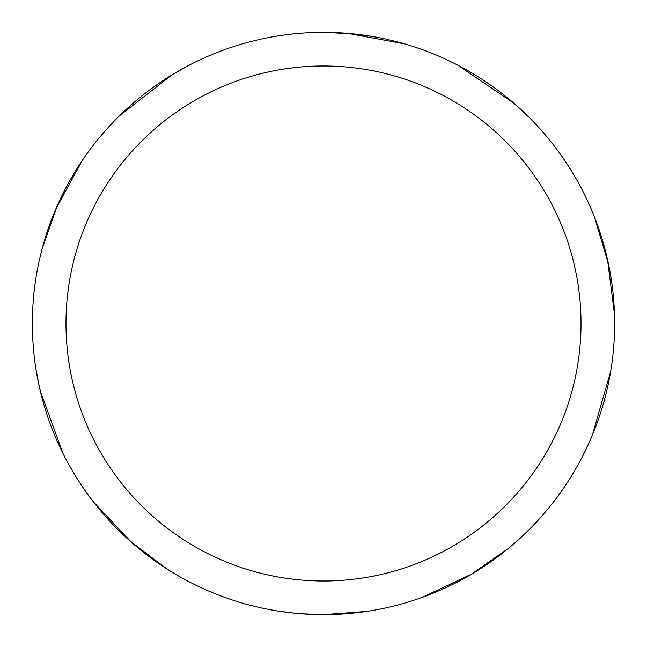 <?xml version="1.0" encoding="UTF-8"?>
<svg xmlns="http://www.w3.org/2000/svg" width="647" height="647" viewBox="0 0 647 647"><rect width="100%" height="100%" fill="white"/><g stroke="black" fill="none" stroke-linecap="round" stroke-linejoin="round"><path stroke-width="0.97" d="M306.492 32.86L323.516 32.35A291.134 291.134 0 0 1 614.634 323.492A291.134 291.134 0 0 1 323.5 614.634A291.134 291.134 0 0 1 32.366 323.492A291.134 291.134 0 0 1 323.5 32.358L352.85 33.838M323.5 65.978A257.522 257.522 0 0 1 581.022 323.492A257.522 257.522 0 0 1 323.5 581.014A257.522 257.522 0 0 1 65.978 323.492A257.522 257.522 0 0 1 323.5 65.978M366.631 611.415L323.492 614.65L300.127 613.696M131.567 542.404L93.516 502.007M41.004 393.902L38.432 382.62M41.829 249.863L57.09 206.078M351.531 33.709L371.418 36.329M516.638 105.647L529.383 117.649M606.967 257.11L608.269 262.941M593.93 431.331L589.142 442.637M489.989 562.324L468.452 575.984M303.168 613.922L291.635 612.887M166.425 568.624L129.497 540.585M347.957 33.385L360.379 34.703M509.626 99.63L518.894 107.669M602.09 238.953L608.107 262.189M610.663 371.443L592.272 435.399M472.391 573.687L422.2 597.391M518.32 107.143L528.55 116.816M607.759 260.604L611.423 280.329M590.371 439.863L582.89 455.69M474.235 572.571L469.083 575.62M329.186 32.415L354.645 34.032M457.841 65.21L513.953 103.294M607.452 259.204L614.488 314.256M593.428 432.584L588.883 443.219M508.097 548.632L470.013 575.086M589.466 441.925L583.424 454.639M471.153 574.415L453.523 583.982M347.617 33.361L404.642 43.891M510.661 100.487L519.371 108.098M594.658 217.505L608.665 264.809M38.723 384.011L36.127 370.181M56.564 207.291L65.201 189.183M176 72.488L191.35 64.077M304.502 614.011L292.282 612.952M147.807 555.644L129.279 540.382M62.994 453.49L40.284 390.942M55.99 208.601L82.654 159.93M169.239 76.581L179.179 70.644M293.059 613.033L279.1 611.229M130.492 541.458L115.942 527.653M39.2 386.21L35.941 369.016M55.149 210.59L57.526 205.099M168.107 77.3L178.621 70.968M295.291 613.259L277.935 611.043M133.193 543.82L128.704 539.865M41.335 395.204L38.561 383.25M48.42 228.14L57.211 205.803M119.363 115.91L171.835 74.979M177.941 71.356L190.299 64.619"/></g></svg>
